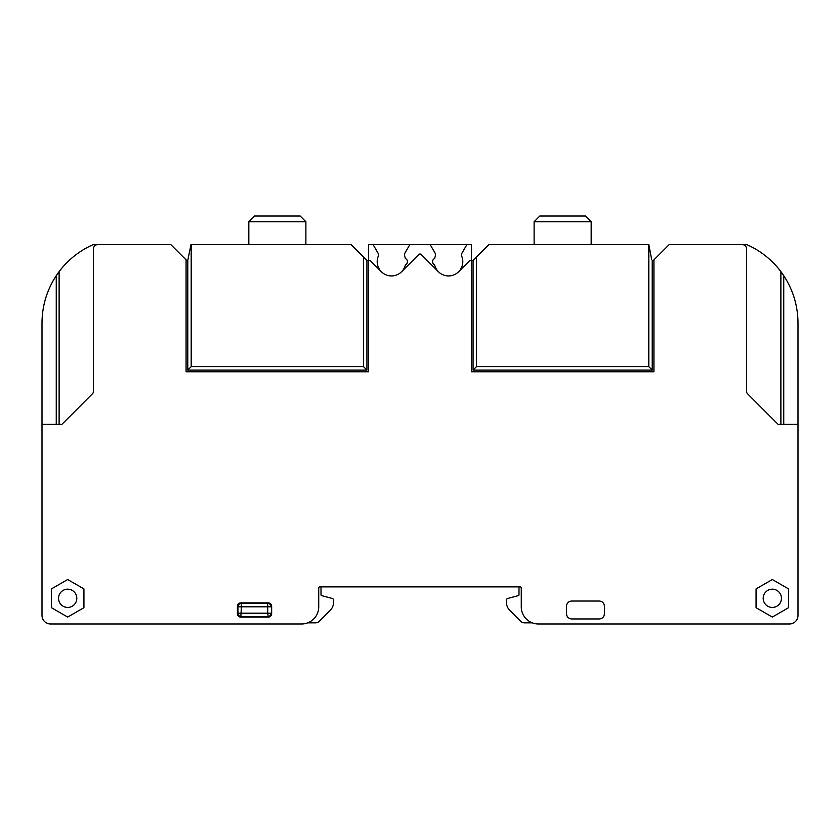 <?xml version="1.0" encoding="UTF-8"?>
<svg xmlns="http://www.w3.org/2000/svg" width="840" height="840" viewBox="0 0 840 840"><rect width="100%" height="100%" fill="white"/><g stroke="black" fill="none" stroke-linecap="round" stroke-linejoin="round"><path stroke-width="1.26" d="M783.741 424.284L783.741 275.678C793.118 290.052 797.874 305.823 798 322.991L798 615.416A8.558 8.558 0 0 1 789.443 623.973L538.388 623.973A17.115 17.115 0 0 1 521.273 606.858L521.273 588.032A1.145 1.145 0 0 0 520.139 586.887L319.862 586.887A1.145 1.145 0 0 0 318.728 588.032L318.728 606.858A17.115 17.115 0 0 1 301.613 623.973L50.557 623.973A8.558 8.558 0 0 1 42 615.416L42 322.991C42.126 305.823 46.883 290.052 56.259 275.678L56.259 424.284M59.115 424.284L59.115 271.635A85.586 85.586 0 0 0 56.259 275.678M186.407 260.19A1.145 1.145 0 0 0 187.782 260.379L190.984 244.555L351.057 244.555L366.933 260.379L366.933 370.072L187.782 370.072L187.782 260.379A1.145 1.145 0 0 1 186.407 260.19L170.762 244.555L93.356 244.555A85.586 85.586 0 0 0 59.115 271.635M476.459 257.029L488.943 244.555L648.816 244.555L648.816 366.671L476.459 366.671L473.067 370.072L473.067 260.379L476.459 257.029L476.459 366.671M651.672 259.581L648.816 244.555M186.071 259.854L186.071 371.784L368.644 371.784L368.644 260.526L370.156 260.526L381.381 271.75A14.259 14.259 0 0 0 401.562 271.75L418.793 254.52A1.712 1.712 0 0 1 421.207 254.52L438.438 271.75A14.259 14.259 0 0 0 458.619 271.75L469.844 260.526L471.356 260.526L471.356 244.555L368.644 244.555L368.644 260.526L367.51 260.526A1.145 1.145 0 0 1 366.933 260.379L366.702 260.19M473.067 260.379A1.145 1.145 0 0 1 472.49 260.526L471.356 260.526L471.356 371.784L653.929 371.784L653.929 259.854L669.239 244.555L746.645 244.555A85.586 85.586 0 0 1 783.741 275.678M187.782 370.072L191.184 366.671L363.542 366.671L363.542 257.029M191.184 244.555L191.184 366.671M604.412 613.83L604.412 606.165C604.107 603.047 602.396 601.335 599.288 601.03L571.641 601.03C568.523 601.335 566.811 603.047 566.506 606.165L566.506 613.83C566.822 616.949 568.523 618.66 571.641 618.965L599.288 618.965C602.406 618.66 604.118 616.949 604.412 613.83M271.656 613.715A3.423 3.423 45 0 1 268.233 617.127L240.839 617.127A3.423 3.423 135 0 1 237.416 613.715L237.416 606.291A3.423 3.423 -135 0 1 240.839 602.868L268.233 602.868A3.423 3.423 -45 0 1 271.656 606.291L271.656 613.715L271.656 606.291M97.913 244.555A4.567 4.567 0 0 0 93.356 249.113L93.356 391.713A2.856 2.856 0 0 1 92.516 393.729L61.971 424.284L42 424.284L42 322.991M798 424.284L778.029 424.284L747.485 393.729A2.856 2.856 0 0 1 746.645 391.713L746.645 249.113A4.567 4.567 0 0 0 742.087 244.555M67.672 579.526L51.419 588.913L51.419 607.688L67.672 617.075L83.937 607.688L83.937 588.913L67.672 579.526M772.327 579.526L756.063 588.913L756.063 607.688L772.327 617.075L788.582 607.688L788.582 588.913L772.327 579.526M58.548 598.3A9.124 9.124 0 0 0 67.672 607.436A9.124 9.124 0 0 0 76.808 598.3A9.124 9.124 0 0 0 67.672 589.176A9.124 9.124 0 0 0 58.548 598.3M781.452 598.3A9.124 9.124 0 0 0 772.327 589.176A9.124 9.124 0 0 0 763.193 598.3A9.124 9.124 0 0 0 772.327 607.436A9.124 9.124 0 0 0 781.452 598.3M366.933 370.072L363.542 366.671M780.885 424.284L780.885 271.635M653.929 259.854L653.594 260.19A1.145 1.145 0 0 1 652.218 260.379L652.218 370.072L473.067 370.072M430.132 244.555L435.404 253.68L435.404 256.074A14.259 14.259 0 0 0 434.616 258.531A3.423 3.423 0 0 0 434.616 264.81A14.259 14.259 0 0 0 438.438 271.75A14.259 14.259 0 0 1 434.616 264.81M461.654 256.074A14.259 14.259 0 0 1 458.619 271.75A14.259 14.259 0 0 0 461.654 256.074L461.654 253.68L466.925 244.555M401.562 271.75A14.259 14.259 0 0 0 405.384 264.81A14.259 14.259 0 0 1 387.093 275.247A14.259 14.259 0 0 1 378.346 256.074A14.259 14.259 0 0 0 381.381 271.75M405.384 264.81A3.423 3.423 0 0 0 405.384 258.531A14.259 14.259 0 0 0 404.596 256.074L404.596 253.68L409.868 244.555M373.076 244.555L378.346 253.68L378.346 256.074M648.816 366.671L652.218 370.072M268.233 602.868L267.708 603.393A3.423 3.423 -135 0 1 271.131 606.805L267.708 606.805L267.708 603.393L241.364 603.393L241.364 606.805L237.941 606.805L237.941 613.19L267.708 613.19L267.708 606.805L241.364 606.805L240.839 617.127M237.416 613.715L237.941 613.19A3.423 3.423 45 0 0 241.364 616.613L267.708 616.613A3.423 3.423 -45 0 0 271.131 613.19L267.708 613.19L268.233 617.127M742.371 623.973L789.443 623.973M798 615.416L798 577.196M42 577.196L42 615.416M50.557 623.973L97.062 623.973M538.388 623.973L568.344 623.973M271.656 623.973L301.613 623.973M305.886 221.728L248.829 221.728L254.541 216.027L300.185 216.027L305.886 221.728L305.886 244.555M248.829 221.728L248.829 244.555M591.171 221.728L534.114 221.728L539.816 216.027L585.459 216.027L591.171 221.728L591.171 244.555M534.114 221.728L534.114 244.555M518.994 586.887L518.994 594.794A0.861 0.861 0 0 1 518.364 595.623L507.707 598.469A1.712 1.712 0 0 0 506.436 600.127L506.436 602.301A11.413 11.413 0 0 0 509.786 610.365L520.58 621.17A5.702 5.702 0 0 0 524.622 622.839L532.245 622.839M321.006 586.887L321.006 594.794A0.861 0.861 0 0 0 321.636 595.623L332.294 598.469A1.712 1.712 0 0 1 333.564 600.127L333.564 602.301A11.413 11.413 0 0 1 330.215 610.365L319.421 621.17A5.702 5.702 0 0 1 315.378 622.839L307.755 622.839M240.839 602.868L241.364 603.393A3.423 3.423 135 0 0 237.941 606.805L237.416 606.291"/></g></svg>
